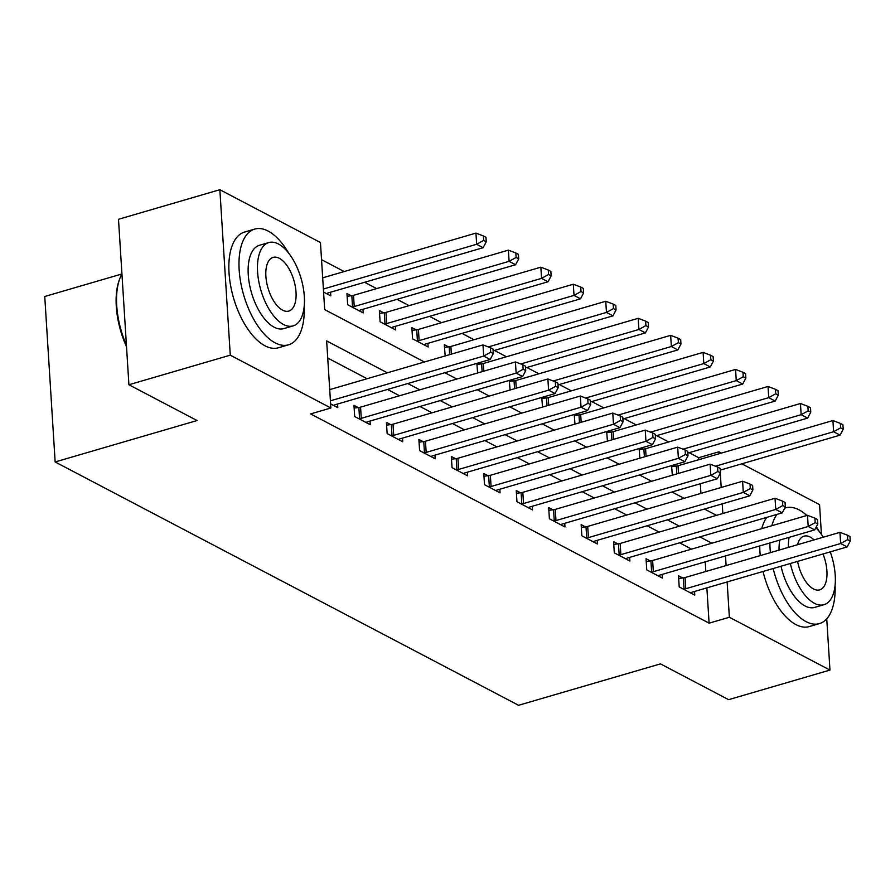 <?xml version="1.0" encoding="UTF-8"?>
<svg xmlns="http://www.w3.org/2000/svg" width="895" height="895" viewBox="0 0 895 895"><rect width="100%" height="100%" fill="white"/><g stroke="black" fill="none" stroke-linecap="round" stroke-linejoin="round"><path stroke-width="1.34" d="M121.921 273.971L44.75 296.491L55.154 461.954L518.563 705.294L660.465 663.877L728.608 699.666L829.967 670.075L729.369 617.259L727.143 581.951M55.154 461.954L197.057 420.538L128.914 384.749L118.498 219.286L219.857 189.706L320.455 242.534L324.684 309.614L424.42 361.994M698.816 459.683L698.682 457.714L689.128 452.691M668.699 441.962L656.673 435.652M636.244 424.924L624.218 418.614M603.801 407.885L591.774 401.564M571.346 390.846L559.319 384.526M538.891 373.797L526.864 367.487M506.447 356.758L494.42 350.448M473.992 339.72L461.965 333.41M441.537 322.681L429.522 316.36M409.093 305.642L397.067 299.322M376.638 288.604L364.612 282.283M344.183 271.554L321.54 259.662M698.682 457.714L718.953 451.796L721.426 453.094M741.843 463.811L819.551 504.623L821.431 534.427M700.93 493.38L700.326 483.736M323.576 292.083L330.781 295.865L330.557 292.229M351.176 295.764L346.958 293.549L347.663 304.725L363.236 312.914L363.001 309.267M383.631 312.814L379.402 310.587L380.106 321.775L395.691 329.953L395.456 326.306M416.085 329.852L411.857 327.637L412.561 338.813L428.134 346.991L427.911 343.344M448.529 346.891L444.312 344.676L445.173 355.93M476.867 363.37L477.617 372.98M480.984 363.929L478.825 362.799M509.311 380.409L510.072 390.019M513.439 380.968L511.28 379.838M541.766 397.458L542.527 407.057M545.883 398.018L543.735 396.877M574.221 414.497L574.97 424.096M578.338 415.056L576.179 413.926M606.665 431.535L607.425 441.134M610.782 432.095L608.634 430.965M639.119 448.574L639.88 458.184M643.236 449.133L641.088 448.003M671.574 465.613L672.324 475.223M675.691 466.172L673.532 465.042M387.367 372.801L326.653 340.917L330.87 407.997L310.599 413.915L709.097 623.166L706.871 587.87M705.842 571.48L705.238 561.836M691.611 549.127L679.585 542.817M659.156 532.089L647.13 525.768M626.713 515.05L614.686 508.729M594.258 498L582.231 491.691M561.803 480.962L549.776 474.652M529.359 463.923L517.332 457.613M496.904 446.885L484.877 440.564M464.449 429.846L452.434 423.525M432.005 412.796L419.979 406.487M399.55 395.758L387.524 389.448M367.095 378.719L327.727 358.045M330.613 403.88L337.818 407.661L337.594 404.025M358.213 407.561L353.984 405.345L354.688 416.522L370.273 424.711L370.038 421.064M390.667 424.61L386.439 422.384L387.143 433.572L402.716 441.75L402.493 438.102M423.111 441.649L418.894 439.434L419.598 450.61L435.171 458.788L434.936 455.141M455.566 458.687L451.337 456.472L452.042 467.649L467.626 475.827L467.391 472.18M488.021 475.726L483.792 473.511L484.497 484.687L500.07 492.865L499.846 489.229M520.465 492.765L516.247 490.549L516.952 501.726L532.525 509.915L532.29 506.268M552.92 509.814L548.691 507.588L549.396 518.776L564.98 526.954L564.745 523.306M585.375 526.853L581.146 524.627L581.851 535.814L597.424 543.992L597.2 540.345M617.818 543.891L613.601 541.676L614.306 552.853L629.879 561.031L629.644 557.384M650.273 560.93L646.045 558.715L646.749 569.891L662.334 578.069L662.099 574.433M682.717 577.969L678.5 575.753L679.204 586.93L694.777 595.108L694.554 591.472M128.914 384.749L230.272 355.17L219.857 189.706M826.745 618.814L829.967 670.075M709.097 623.166L729.369 617.259M330.87 407.997L230.272 355.17M711.883 543.209L699.856 536.899M679.428 526.17L667.401 519.861M646.984 509.132L634.958 502.811M614.529 492.093L602.503 485.772M582.074 475.044L570.048 468.734M549.631 458.005L537.604 451.695M517.176 440.966L505.149 434.657M484.721 423.928L472.705 417.607M452.277 406.889L440.25 400.568M419.822 389.84L407.796 383.53M726.113 565.573L725.509 555.918M722.836 513.506L722.231 503.851M721.202 487.473L720.296 473.131M719.077 453.776L718.953 451.796M444.849 372.712L456.875 379.032M477.303 389.761L489.319 396.071M509.747 406.8L521.774 413.11M542.202 423.838L554.229 430.148M574.657 440.877L586.672 447.198M607.101 457.916L619.127 464.236M639.556 474.965L651.582 481.275M672.011 492.004L684.026 498.314M704.454 509.042L716.481 515.352M330.412 400.815L483.68 356.076L490.18 359.488L335.301 404.685A4.822 1.779 176.4 0 0 333.98 405.234L333.6 405.446M329.718 389.627L482.987 344.899L483.68 356.076L490.695 352.205L493.29 353.57L493.011 349.106L490.415 347.741L490.695 352.205M490.415 347.741L482.987 344.899M490.18 359.488L493.29 353.57M326.563 293.649L326.943 293.437A4.822 1.779 -3.6 0 1 328.264 292.889L483.143 247.691L476.655 244.279L475.95 233.103L322.681 277.83M483.658 240.408L486.253 241.773L485.974 237.309L483.378 235.944L483.658 240.408L476.655 244.279L323.386 289.018M486.253 241.773L483.143 247.691M475.95 233.103L483.378 235.944M358.917 418.748L359.566 418.659A4.822 1.779 176.4 0 0 361.267 418.323L516.135 373.125L522.624 376.526L367.755 421.724A4.822 1.779 176.4 0 0 366.424 422.272L366.044 422.485M354.163 408.064L358.861 407.482A4.822 1.779 176.4 0 0 360.562 407.135L515.43 361.938L516.135 373.125L523.139 369.255L525.734 370.608L525.454 366.144L522.859 364.78L523.139 369.255M522.859 364.78L515.43 361.938M522.624 376.526L525.734 370.608M391.361 435.787L392.01 435.708A4.822 1.779 176.4 0 0 393.71 435.362L548.59 390.164L555.079 393.565L400.199 438.774A4.822 1.779 176.4 0 0 398.879 439.311L398.499 439.534M386.606 425.114L391.305 424.521A4.822 1.779 176.4 0 0 393.006 424.185L547.885 378.977L548.59 390.164L555.594 386.293L558.189 387.658L557.909 383.183L555.314 381.818L555.594 386.293M555.314 381.818L547.885 378.977M555.079 393.565L558.189 387.658M423.816 452.825L424.465 452.747A4.822 1.779 176.4 0 0 426.165 452.4L581.034 407.203L587.534 410.615L432.654 455.812A4.822 1.779 176.4 0 0 431.334 456.349L430.942 456.573M419.061 442.152L423.76 441.571A4.822 1.779 176.4 0 0 425.461 441.224L580.34 396.026L581.034 407.203L588.049 403.332L590.644 404.697L590.364 400.222L587.769 398.857L588.049 403.332M587.769 398.857L580.34 396.026M587.534 410.615L590.644 404.697M359.007 310.688L359.398 310.475A4.822 1.779 -3.6 0 1 360.719 309.927L515.598 264.73L509.098 261.329L508.405 250.141L353.525 295.339A4.822 1.779 -3.6 0 1 351.825 295.686L347.126 296.267M516.113 257.458L518.708 258.812L518.429 254.348L515.833 252.983L516.113 257.458L509.098 261.329L354.23 306.526A4.822 1.779 -3.6 0 1 352.529 306.862L351.88 306.951M518.708 258.812L515.598 264.73M508.405 250.141L515.833 252.983M391.462 327.738L391.842 327.514A4.822 1.779 -3.6 0 1 393.173 326.977L548.042 281.768L541.553 278.367L540.848 267.18L385.98 312.389A4.822 1.779 -3.6 0 1 384.279 312.724L379.581 313.317M548.557 274.496L551.152 275.861L550.872 271.386L548.277 270.022L548.557 274.496L541.553 278.367L386.685 323.565A4.822 1.779 -3.6 0 1 384.984 323.912L384.335 323.99M551.152 275.861L548.042 281.768M540.848 267.18L548.277 270.022M423.917 344.776L424.297 344.553A4.822 1.779 -3.6 0 1 425.617 344.016L580.497 298.818L574.008 295.406L573.303 284.23L418.424 329.427A4.822 1.779 -3.6 0 1 416.723 329.774L412.024 330.356M581.012 291.535L583.607 292.9L583.327 288.425L580.732 287.06L581.012 291.535L574.008 295.406L419.128 340.603A4.822 1.779 -3.6 0 1 417.428 340.95L416.779 341.029M583.607 292.9L580.497 298.818M573.303 284.23L580.732 287.06M456.271 469.864L456.92 469.785A4.822 1.779 176.4 0 0 458.62 469.439L613.489 424.241L619.978 427.653L465.109 472.851A4.822 1.779 176.4 0 0 463.778 473.388L463.397 473.612M451.516 459.191L456.215 458.609A4.822 1.779 176.4 0 0 457.916 458.262L612.784 413.065L613.489 424.241L620.492 420.37L623.088 421.735L622.808 417.26L620.213 415.895L620.492 420.37M620.213 415.895L612.784 413.065M619.978 427.653L623.088 421.735M493.111 350.829L612.952 315.857L606.452 312.444L605.758 301.268L450.879 346.466A4.822 1.779 -3.6 0 1 449.178 346.812L444.479 347.394M613.467 308.574L616.062 309.938L615.782 305.464L613.187 304.099L613.467 308.574L606.452 312.444L488.301 346.936M616.062 309.938L612.952 315.857M605.758 301.268L613.187 304.099M126.519 346.734A58.835 28.394 -106.3 0 1 119.192 280.303L119.695 278.893A60.278 29.099 73.7 0 0 126.419 345.19M121.944 273.926A60.278 29.099 73.7 0 0 119.695 278.893M288.682 253.128A60.278 29.099 73.7 0 0 268.108 231.055A60.278 29.099 73.7 0 0 254.739 229.086A60.278 29.099 73.7 0 0 240.699 282.395A60.278 29.099 73.7 0 0 275.145 342.852A60.278 29.099 73.7 0 0 288.514 344.821A60.278 29.099 73.7 0 0 304.199 306.291M254.739 229.086L244.603 232.04A60.278 29.099 73.7 0 0 230.563 285.36A60.278 29.099 73.7 0 0 265.009 345.806A60.278 29.099 73.7 0 0 278.379 347.775L288.514 344.821M293.112 325.892L283.782 328.622A43.407 20.954 -106.3 0 1 274.161 327.201A43.407 20.954 -106.3 0 1 249.358 283.67A43.407 20.954 -106.3 0 1 259.472 245.286L268.791 242.567A43.407 20.954 73.7 0 0 258.689 280.952A43.407 20.954 73.7 0 0 283.48 324.482A43.407 20.954 73.7 0 0 293.112 325.892A43.407 20.954 73.7 0 0 303.215 287.508A43.407 20.954 73.7 0 0 278.423 243.988A43.407 20.954 73.7 0 0 268.791 242.567M282.585 310.162A27.969 13.503 73.7 0 0 288.783 311.08A27.969 13.503 73.7 0 0 295.305 286.344A27.969 13.503 73.7 0 0 279.318 258.297A27.969 13.503 73.7 0 0 273.12 257.38A27.969 13.503 73.7 0 0 266.598 282.115A27.969 13.503 73.7 0 0 282.585 310.162M806.831 515.498A60.278 29.099 73.7 0 0 799.011 509.837A60.278 29.099 73.7 0 0 785.642 507.868A60.278 29.099 73.7 0 0 784.691 508.181M776.916 514.412A60.278 29.099 73.7 0 0 771.87 525.701M769.89 542.974A60.278 29.099 73.7 0 0 770.405 552.64M773.157 568.526A60.278 29.099 73.7 0 0 806.037 621.633A60.278 29.099 73.7 0 0 819.417 623.602A60.278 29.099 73.7 0 0 835.091 585.084M766.78 517.366A60.278 29.099 73.7 0 0 761.734 528.665M759.754 545.928A60.278 29.099 73.7 0 0 760.269 555.605M763.021 571.48A60.278 29.099 73.7 0 0 795.912 624.598A60.278 29.099 73.7 0 0 809.281 626.567L819.417 623.602M790.352 563.514A43.407 20.954 73.7 0 0 814.383 603.264A43.407 20.954 73.7 0 0 824.015 604.684L814.685 607.403A43.407 20.954 -106.3 0 1 805.053 605.982A43.407 20.954 -106.3 0 1 781.022 566.233M779.03 550.123A43.407 20.954 -106.3 0 1 779.769 540.088M789.088 537.369A43.407 20.954 73.7 0 0 788.361 547.404M797.59 561.4A27.969 13.503 73.7 0 0 813.488 588.955A27.969 13.503 73.7 0 0 819.686 589.872A27.969 13.503 73.7 0 0 822.997 553.983M814.058 539.898A27.969 13.503 73.7 0 0 810.221 537.078A27.969 13.503 73.7 0 0 804.012 536.172A27.969 13.503 73.7 0 0 797.557 544.719M824.015 604.684A43.407 20.954 73.7 0 0 830.247 551.868M823.255 537.213A43.407 20.954 73.7 0 0 815.848 527.692M819.574 531.91A60.278 29.099 73.7 0 0 816.329 526.763M488.715 486.902L489.364 486.824A4.822 1.779 176.4 0 0 491.064 486.488L645.944 441.28L652.433 444.692L497.553 489.889A4.822 1.779 176.4 0 0 496.233 490.426L495.852 490.65M483.96 476.229L488.659 475.648A4.822 1.779 176.4 0 0 490.359 475.301L645.239 430.103L645.944 441.28L652.947 437.409L655.543 438.774L655.263 434.31L652.668 432.945L652.947 437.409M652.668 432.945L645.239 430.103M652.433 444.692L655.543 438.774M521.17 503.952L521.819 503.863A4.822 1.779 176.4 0 0 523.519 503.527L678.388 458.318L684.888 461.731L530.008 506.928A4.822 1.779 176.4 0 0 528.688 507.476L528.296 507.689M516.415 493.268L521.114 492.686A4.822 1.779 176.4 0 0 522.814 492.339L677.694 447.142L678.388 458.318L685.402 454.459L687.998 455.812L687.718 451.348L685.122 449.984L685.402 454.459M685.122 449.984L677.694 447.142M684.888 461.731L687.998 455.812M553.625 520.991L554.262 520.912A4.822 1.779 176.4 0 0 555.974 520.566L710.843 475.368L717.331 478.769L562.463 523.978A4.822 1.779 176.4 0 0 561.131 524.515L560.751 524.727M548.87 510.318L553.569 509.725A4.822 1.779 176.4 0 0 555.269 509.389L710.138 464.181L710.843 475.368L717.846 471.497L720.441 472.862L720.162 468.387L717.566 467.022L717.846 471.497M717.566 467.022L710.138 464.181M717.331 478.769L720.441 472.862M525.566 367.867L645.396 332.895L638.907 329.483L638.202 318.307L483.334 363.504A4.822 1.779 -3.6 0 1 481.633 363.851L476.934 364.433M645.91 325.612L648.506 326.977L648.226 322.513L645.631 321.148L645.91 325.612L638.907 329.483L520.745 363.974M648.506 326.977L645.396 332.895M638.202 318.307L645.631 321.148M558.021 384.906L677.851 349.934L671.362 346.522L670.657 335.345L515.777 380.543A4.822 1.779 -3.6 0 1 514.077 380.89L509.378 381.471M678.365 342.662L680.961 344.016L680.681 339.552L678.086 338.187L678.365 342.662L671.362 346.522L553.199 381.013M680.961 344.016L677.851 349.934M670.657 335.345L678.086 338.187M590.465 401.944L710.294 366.972L703.806 363.571L703.101 352.384L548.232 397.593A4.822 1.779 -3.6 0 1 546.532 397.928L541.833 398.521M710.82 359.7L713.416 361.065L713.136 356.59L710.529 355.225L710.82 359.7L703.806 363.571L585.654 398.051M713.416 361.065L710.294 366.972M703.101 352.384L710.529 355.225M586.068 538.029L586.717 537.951A4.822 1.779 176.4 0 0 588.418 537.604L743.297 492.407L749.786 495.819L594.906 541.016A4.822 1.779 176.4 0 0 593.586 541.553L593.206 541.777M581.314 527.356L586.012 526.775A4.822 1.779 176.4 0 0 587.713 526.428L742.593 481.23L743.297 492.407L750.301 488.536L752.896 489.901L752.617 485.426L750.021 484.061L750.301 488.536M750.021 484.061L742.593 481.23M749.786 495.819L752.896 489.901M622.92 418.994L742.749 384.022L736.261 380.61L735.556 369.434L580.687 414.631A4.822 1.779 -3.6 0 1 578.987 414.978L574.288 415.56M743.264 376.739L745.859 378.104L745.58 373.629L742.984 372.264L743.264 376.739L736.261 380.61L618.098 415.09M745.859 378.104L742.749 384.022M735.556 369.434L742.984 372.264M618.523 555.068L619.172 554.989A4.822 1.779 176.4 0 0 620.873 554.643L775.741 509.445L782.23 512.857L627.361 558.055A4.822 1.779 176.4 0 0 626.03 558.592L625.65 558.816M613.769 544.395L618.467 543.813A4.822 1.779 176.4 0 0 620.168 543.466L775.036 498.269L775.741 509.445L782.756 505.574L785.351 506.939L785.072 502.464L782.465 501.099L782.756 505.574M782.465 501.099L775.036 498.269M782.23 512.857L785.351 506.939M655.375 436.033L775.204 401.061L768.715 397.648L768.011 386.472L613.131 431.67A4.822 1.779 -3.6 0 1 611.43 432.017L606.732 432.598M775.719 393.778L778.314 395.142L778.035 390.667L775.439 389.303L775.719 393.778L768.715 397.648L650.553 432.14M778.314 395.142L775.204 401.061M768.011 386.472L775.439 389.303M650.978 572.106L651.616 572.028A4.822 1.779 176.4 0 0 653.328 571.692L808.196 526.484L814.685 529.896L659.816 575.093A4.822 1.779 176.4 0 0 658.485 575.63L658.105 575.854M646.224 561.433L650.922 560.852A4.822 1.779 176.4 0 0 652.623 560.505L807.491 515.307L808.196 526.484L815.2 522.613L817.795 523.978L817.515 519.514L814.92 518.149L815.2 522.613M814.92 518.149L807.491 515.307M814.685 529.896L817.795 523.978M687.819 453.071L807.648 418.099L801.159 414.687L800.454 403.511L645.586 448.708A4.822 1.779 -3.6 0 1 643.885 449.055L639.187 449.637M808.174 410.816L810.769 412.181L810.478 407.717L807.883 406.352L808.174 410.816L801.159 414.687L683.008 449.178M810.769 412.181L807.648 418.099M800.454 403.511L807.883 406.352M683.422 589.156L684.071 589.067A4.822 1.779 176.4 0 0 685.771 588.731L840.651 543.522L847.14 546.934L692.26 592.132A4.822 1.779 176.4 0 0 690.94 592.68L690.56 592.893M678.667 578.472L683.366 577.89A4.822 1.779 176.4 0 0 685.067 577.543L839.946 532.346L840.651 543.522L847.654 539.663L850.25 541.016L849.97 536.553L847.375 535.188L847.654 539.663M847.375 535.188L839.946 532.346M847.14 546.934L850.25 541.016M720.274 470.11L840.103 435.138L833.614 431.726L832.909 420.549L678.041 465.747A4.822 1.779 -3.6 0 1 676.34 466.094L671.642 466.675M840.618 427.866L843.213 429.22L842.933 424.756L840.338 423.391L840.618 427.866L833.614 431.726L715.452 466.217M843.213 429.22L840.103 435.138M832.909 420.549L840.338 423.391M359.566 418.659L358.861 407.482M361.267 418.323L360.562 407.135M392.01 435.708L391.305 424.521M393.71 435.362L393.006 424.185M424.465 452.747L423.76 441.571M426.165 452.4L425.461 441.224M353.525 295.339L354.23 306.526M351.825 295.686L352.529 306.862M385.98 312.389L386.685 323.565M384.279 312.724L384.984 323.912M418.424 329.427L419.128 340.603M416.723 329.774L417.428 340.95M456.92 469.785L456.215 458.609M458.62 469.439L457.916 458.262M450.879 346.466L451.36 354.129M449.178 346.812L449.67 354.621M489.364 486.824L488.659 475.648M491.064 486.488L490.359 475.301M521.819 503.863L521.114 492.686M523.519 503.527L522.814 492.339M554.262 520.912L553.569 509.725M555.974 520.566L555.269 509.389M483.334 363.504L483.815 371.168M481.633 363.851L482.125 371.66M515.777 380.543L516.258 388.206M514.077 380.89L514.569 388.698M548.232 397.593L548.713 405.256M546.532 397.928L547.024 405.748M586.717 537.951L586.012 526.775M588.418 537.604L587.713 526.428M580.687 414.631L581.168 422.295M578.987 414.978L579.468 422.787M619.172 554.989L618.467 543.813M620.873 554.643L620.168 543.466M613.131 431.67L613.612 439.333M611.43 432.017L611.923 439.825M651.616 572.028L650.922 560.852M653.328 571.692L652.623 560.505M645.586 448.708L646.067 456.372M643.885 449.055L644.378 456.864M684.071 589.067L683.366 577.89M685.771 588.731L685.067 577.543M678.041 465.747L678.522 473.41M676.34 466.094L676.821 473.902M785.642 507.868L784.714 508.136"/></g></svg>
